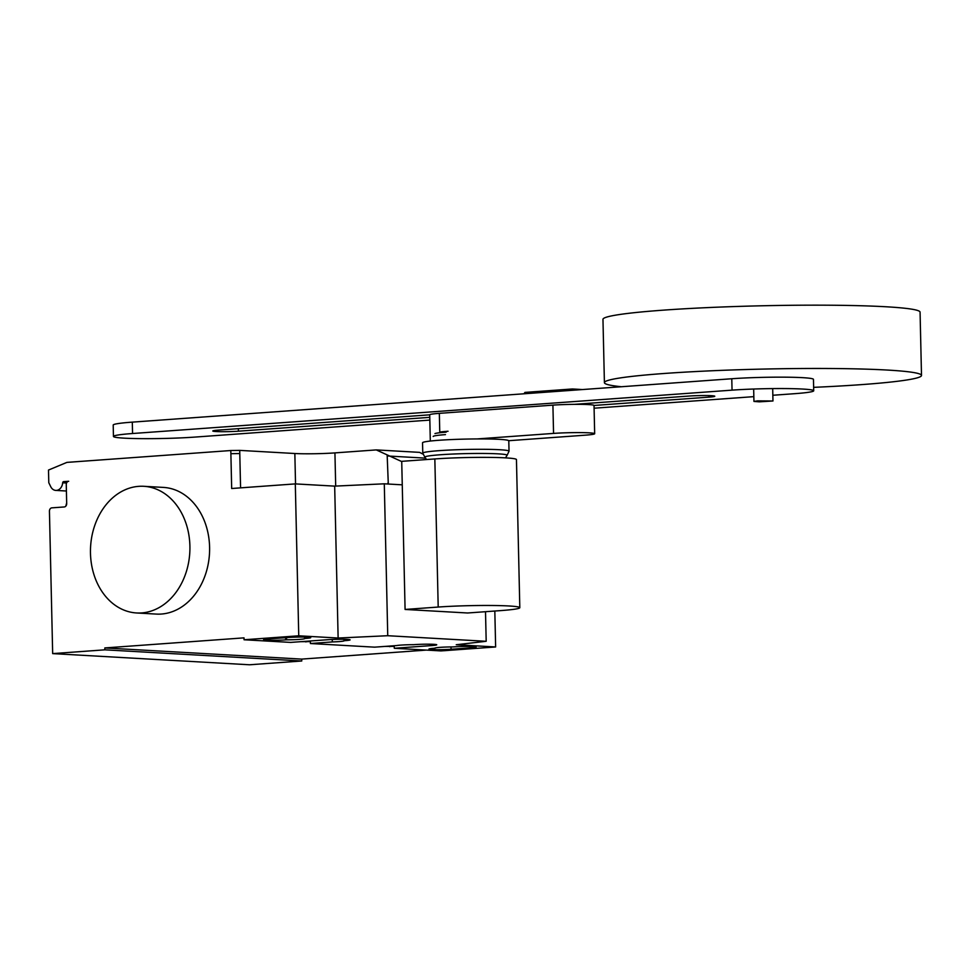 <?xml version="1.0" encoding="UTF-8"?>
<svg xmlns="http://www.w3.org/2000/svg" width="970" height="970" viewBox="0 0 970 970"><rect width="100%" height="100%" fill="white"/><g stroke="black" fill="none" stroke-linecap="round" stroke-linejoin="round"><path stroke-width="1.45" d="M757.546 400.865L753.945 401.422L759.316 401.835L772.969 400.986L757.546 400.865M813.636 387.345A158.595 9.955 178.7 0 0 861.396 384.629A158.595 9.955 178.7 0 0 921.5 375.451A158.595 9.955 178.7 0 0 831.872 368.515A158.595 9.955 178.7 0 0 664.511 373.462A158.595 9.955 178.7 0 0 604.407 382.641A158.595 9.955 178.7 0 0 621.406 386.739M921.5 375.451L920.069 312.158A158.595 9.955 178.7 0 0 830.441 305.223A158.595 9.955 178.7 0 0 663.068 310.17A158.595 9.955 178.7 0 0 602.964 319.348L604.407 382.641M588.778 404.599L588.754 403.302M523.958 393.784L524.94 392.413L572.445 388.97L582.534 389.552M572.445 388.97L573.488 390.207M508.753 440.707L585.055 435.19A25.378 1.588 -1.3 0 0 594.671 433.723L594.028 405.448A25.378 1.588 178.7 0 0 579.684 404.344A25.378 1.588 178.7 0 0 552.912 405.133L553.555 433.408L477.252 438.925M439.774 432.741L439.337 413.353A25.378 1.588 178.7 0 0 429.71 414.82L218.783 430.074A15.811 0.994 178.7 0 0 212.794 430.995A15.811 0.994 178.7 0 0 221.718 431.686A15.811 0.994 178.7 0 0 238.414 431.189L429.771 417.342M439.337 413.353L552.912 405.133M553.555 433.408A25.378 1.588 -1.3 0 1 580.327 432.608A25.378 1.588 -1.3 0 1 594.671 433.723M594.028 405.46L708.803 397.154A15.811 0.994 178.7 0 0 714.793 396.233A15.811 0.994 178.7 0 0 705.857 395.542A15.811 0.994 178.7 0 0 689.173 396.039L574.398 404.344M429.831 420.083L195.128 437.07A50.404 3.165 -1.3 0 1 141.935 438.646A50.404 3.165 -1.3 0 1 113.454 436.439A50.404 3.165 -1.3 0 1 132.563 433.517L732.047 390.146A50.404 3.165 -1.3 0 1 785.239 388.57A50.404 3.165 -1.3 0 1 813.721 390.777A50.404 3.165 -1.3 0 1 794.612 393.687L772.835 395.263M753.836 396.645L594.089 408.2M813.721 390.777L813.454 379.379A50.404 3.165 178.7 0 0 784.972 377.172A50.404 3.165 178.7 0 0 731.78 378.749L132.296 422.132A50.404 3.165 178.7 0 0 113.199 425.042L113.454 436.439M439.762 432.111A28.033 1.758 -1.3 0 1 448.055 431.25M434.972 433.578A31.052 1.952 -1.3 0 1 446.2 432.159M433.19 436.488A32.349 2.037 -1.3 0 1 445.448 434.621M422.774 453.16L422.544 442.781A43.141 2.704 -1.3 0 1 438.889 440.283A43.141 2.704 -1.3 0 1 484.418 438.937A43.141 2.704 -1.3 0 1 508.789 440.816L509.032 451.195A43.141 2.704 -1.3 0 1 509.007 451.292L507.092 455.342A41.116 2.583 -1.3 0 1 507.067 455.366A41.116 2.583 -1.3 0 0 484.442 453.463A41.116 2.583 -1.3 0 0 440.465 454.748A41.116 2.583 -1.3 0 0 424.908 457.209A41.116 2.583 -1.3 0 1 424.908 457.209L422.799 453.245A43.141 2.704 -1.3 0 1 422.774 453.16A43.141 2.704 -1.3 0 1 439.131 450.662A43.141 2.704 -1.3 0 1 484.648 449.316A43.141 2.704 -1.3 0 1 509.032 451.195M519.811 607.681L516.452 459.574A50.367 3.165 178.7 0 0 487.983 457.379A50.367 3.165 178.7 0 0 434.839 458.943L401.725 461.344L405.084 609.451L438.197 607.05A50.367 3.165 -1.3 0 1 491.341 605.486A50.367 3.165 -1.3 0 1 519.811 607.681A50.367 3.165 -1.3 0 1 500.714 610.603L467.601 612.991L405.084 609.451M138.758 486.346A63.438 49.688 93.2 0 1 143.79 486.297A63.438 49.688 93.2 0 1 189.914 549.238A63.438 49.688 93.2 0 1 141.632 612.931A63.438 49.688 93.2 0 1 136.6 612.967A63.438 49.688 93.2 0 1 90.465 550.026A63.438 49.688 93.2 0 1 138.758 486.346M136.6 612.967L156.291 614.083A63.438 49.688 -86.8 0 0 161.323 614.046A63.438 49.688 -86.8 0 0 209.605 550.366A63.438 49.688 -86.8 0 0 163.469 487.413L143.79 486.297M435.045 648.227A13.641 0.861 -1.3 0 1 434.972 648.142A13.641 0.861 -1.3 0 1 453.111 646.917L454.021 646.857A13.641 0.861 -1.3 0 1 468.413 646.432A13.641 0.861 -1.3 0 1 476.124 647.026A13.641 0.861 -1.3 0 1 470.947 647.814L451.062 649.257A13.641 0.861 -1.3 0 1 436.67 649.682A13.641 0.861 -1.3 0 1 428.958 649.076A13.641 0.861 -1.3 0 1 434.136 648.287L435.045 648.045M304.653 638.502A13.641 0.861 -1.3 0 1 304.725 638.587A13.641 0.861 -1.3 0 1 286.599 639.812L285.677 639.873A13.641 0.861 -1.3 0 1 271.285 640.297A13.641 0.861 -1.3 0 1 263.585 639.703A13.641 0.861 -1.3 0 1 268.751 638.915L288.636 637.472A13.641 0.861 -1.3 0 1 303.028 637.047A13.641 0.861 -1.3 0 1 310.739 637.642A13.641 0.861 -1.3 0 1 305.562 638.43L304.653 638.502L304.628 637.072M286.599 639.812L286.538 637.629M402.259 484.83L384.29 483.812L334.674 486.128L295.304 483.897L298.748 635.799L244.064 639.763L290.721 642.407L328.018 639.703A13.641 0.861 -1.3 0 1 342.41 639.279A13.641 0.861 -1.3 0 1 350.109 639.873A13.641 0.861 -1.3 0 1 344.944 640.661L344.035 640.734A13.641 0.861 -1.3 0 1 344.108 640.818A13.641 0.861 -1.3 0 1 332.31 641.934L310.412 643.522L310.376 641.619L300.942 641.667M334.674 486.128L338.13 638.03L298.748 635.799M230.811 450.529L239.711 450.383L239.784 453.548L230.884 453.693L230.811 450.529L66.906 462.387L48.5 470.05L48.791 482.708L50.731 486.685A8.245 6.463 93.2 0 0 55.775 490.408L66.409 491.014M401.725 461.562L376.263 449.91L334.929 452.893A28.542 1.794 -1.3 0 1 294.844 453.511L239.711 450.383M376.263 449.91L419.573 452.359L423.369 454.312M388.303 484.03L387.175 455.524M387.806 483.23L388.194 484.03M310.412 643.522L374.602 647.16L396.5 645.571A13.641 0.861 -1.3 0 1 413.729 644.686L414.639 644.613A13.641 0.861 -1.3 0 1 429.031 644.189A13.641 0.861 -1.3 0 1 436.742 644.795A13.641 0.861 -1.3 0 1 431.577 645.584L394.293 648.275L394.244 646.384L384.811 646.42M343.998 639.303L344.035 640.734M332.261 639.472L332.31 641.934M305.877 641.303L305.902 641.946M389.758 646.068L389.77 646.699M244.064 639.763L244.016 637.86L104.821 647.936L104.869 649.827L52.671 653.61L49.434 511.202A3.177 2.486 93.2 0 1 51.846 507.856L64.275 506.958A3.177 2.486 -86.8 0 0 66.688 503.612L66.263 484.624A3.177 2.486 93.2 0 1 68.676 481.278L63.632 481.641A1.273 0.994 -86.8 0 0 62.674 482.805A8.245 6.463 93.2 0 1 55.775 490.408M494.821 611.027L495.634 646.966L456.252 644.735L486.188 641.291L485.509 611.706M338.13 638.03L387.745 635.714L486.188 641.291M384.29 483.812L387.745 635.714M394.293 648.275L440.95 650.918L495.634 646.966M295.304 483.897L231.672 488.504L230.884 453.693M104.821 647.936L301.706 659.103L301.755 660.994L104.869 649.827M426.218 650.094L301.706 659.103M301.755 660.994L249.545 664.777L52.671 653.61M66.675 502.884L65.839 506.122M708.803 397.154L708.767 395.59M238.414 431.189L238.353 428.667M732.047 390.146L731.78 378.749M132.563 433.517L132.296 422.132M438.197 607.05L434.839 458.943M470.947 647.814L470.923 646.469M451.062 649.257L451.014 646.929M305.562 638.43L305.538 637.084M285.677 639.873L285.629 637.69M239.784 453.548L240.572 487.861M294.844 453.511L295.535 483.909M388.424 456.033L425.563 458.143M334.929 452.893L335.693 486.079M431.541 644.238L431.577 645.584M344.908 639.327L344.944 640.661M66.554 483.024L62.674 482.805M67.367 481.847L63.632 481.641M753.666 389.031L753.945 401.422M772.69 388.594L772.969 400.986M430.316 441.047L429.71 414.82M426.545 459.55L424.921 457.234M505.491 457.864L507.067 455.366"/></g></svg>
